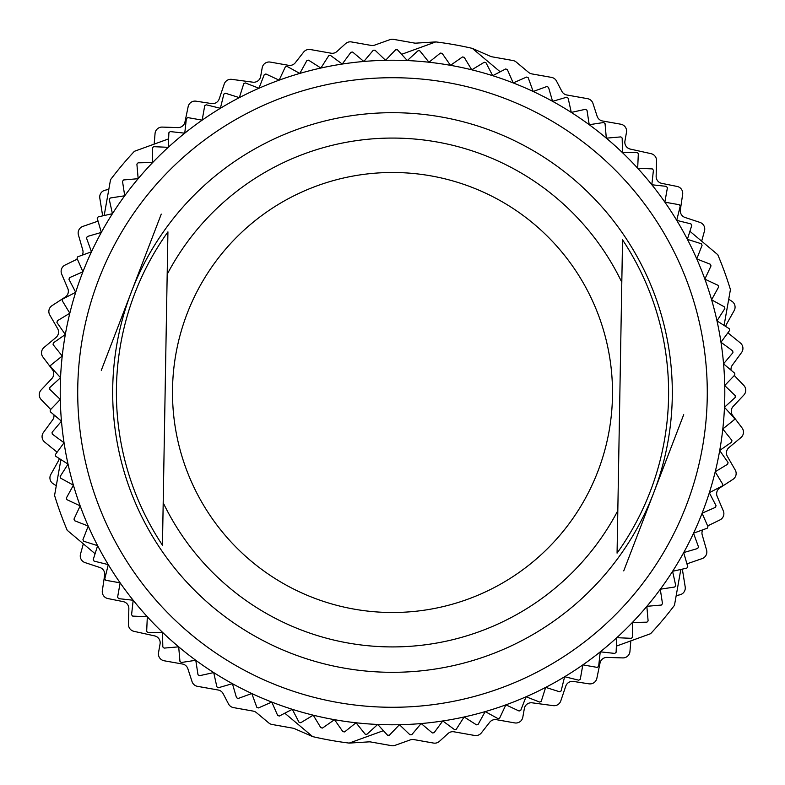 <?xml version="1.0" encoding="UTF-8"?>
<svg xmlns="http://www.w3.org/2000/svg" width="785" height="785" viewBox="0 0 785 785"><rect width="100%" height="100%" fill="white"/><g stroke="black" fill="none" stroke-linecap="round" stroke-linejoin="round"><path stroke-width="1.18" d="M162.456 545.183L167.931 231.869A276.104 276.104 0 0 0 162.456 545.183M180.521 533.192A254.428 254.428 0 0 1 163.192 502.734L167.185 274.318A254.428 254.428 0 0 1 621.808 282.266L622.544 239.817A276.104 276.104 0 0 1 617.069 553.131L617.815 510.682A254.428 254.428 0 0 1 180.521 533.192M159.365 547.233A279.803 279.803 0 0 0 637.901 526.931A279.803 279.803 0 0 0 397.396 112.736A279.803 279.803 0 0 0 159.365 547.233M388.653 612.467A219.996 219.996 0 0 1 203.923 279.185A219.996 219.996 0 0 1 584.923 285.848A219.996 219.996 0 0 1 388.653 612.467M617.815 510.682L621.808 282.266L617.815 510.682M398.005 77.764A314.785 314.785 0 0 1 662.314 554.632A314.785 314.785 0 0 1 117.181 545.104A314.785 314.785 0 0 1 398.005 77.764M623.732 570.891L683.706 414.676M101.294 370.324L161.268 214.109M484.276 62.25L471.765 69.826L464.2 57.315A342.76 342.76 0 0 0 462.473 56.952L450.492 65.332L442.122 53.351A342.76 342.76 0 0 0 440.385 53.095L428.973 62.241L419.828 50.829A342.76 342.76 0 0 0 418.081 50.691L407.297 60.553L397.426 49.769A342.76 342.76 0 0 0 395.669 49.749L385.553 60.298L375.004 50.181A342.76 342.76 0 0 0 373.248 50.279L363.838 61.465L352.651 52.055A342.76 342.76 0 0 0 350.905 52.271L342.25 64.046L330.465 55.392A342.76 342.76 0 0 0 328.738 55.715L320.879 68.04L308.554 60.17A342.76 342.76 0 0 0 306.857 60.612L299.811 73.417L286.996 66.372A342.76 342.76 0 0 0 285.328 66.921L279.136 80.168L265.899 73.976A342.76 342.76 0 0 0 264.26 74.624L258.952 88.244L245.332 82.935A342.76 342.76 0 0 0 243.752 83.691L239.337 97.634L225.403 93.229A342.76 342.76 0 0 0 223.872 94.082L220.379 108.281L206.19 104.797A342.76 342.76 0 0 0 204.718 105.749L202.167 120.144L187.772 117.593A342.76 342.76 0 0 0 186.359 118.653L184.76 133.175L170.227 131.576A342.76 342.76 0 0 0 168.893 132.714L168.245 147.325L153.634 146.667A342.76 342.76 0 0 0 152.378 147.894L152.682 162.515L138.072 162.819A342.76 342.76 0 0 0 136.894 164.124L138.16 178.686L123.598 179.951A342.76 342.76 0 0 0 122.509 181.335L124.717 195.779L110.273 197.997A342.76 342.76 0 0 0 109.272 199.439L112.422 213.716L98.154 216.866A342.76 342.76 0 0 0 97.252 218.377L101.334 232.419L87.292 236.501A342.76 342.76 0 0 0 86.497 238.061L91.482 251.808L77.744 256.793A342.76 342.76 0 0 0 77.058 258.402L82.925 271.796L69.541 277.664A342.76 342.76 0 0 0 68.962 279.323L75.694 292.295L62.721 299.036A342.76 342.76 0 0 0 62.25 300.724L69.826 313.235L57.315 320.8A342.76 342.76 0 0 0 56.952 322.527L65.332 334.508L53.351 342.878A342.76 342.76 0 0 0 53.095 344.615L62.241 356.027L50.829 365.172A342.76 342.76 0 0 0 50.691 366.919L60.553 377.703L49.769 387.574A342.76 342.76 0 0 0 49.749 389.331L60.298 399.447L50.181 409.996A342.76 342.76 0 0 0 50.279 411.752L61.465 421.162L52.055 432.349A342.76 342.76 0 0 0 52.271 434.095L64.046 442.75L55.392 454.535A342.76 342.76 0 0 0 55.715 456.262L68.04 464.121L60.17 476.446A342.76 342.76 0 0 0 60.612 478.143L73.417 485.189L66.372 498.004A342.76 342.76 0 0 0 66.921 499.672L80.168 505.864L73.976 519.101A342.76 342.76 0 0 0 74.624 520.74L88.244 526.048L82.935 539.668A342.76 342.76 0 0 0 83.691 541.248L97.634 545.663L93.229 559.597A342.76 342.76 0 0 0 94.082 561.128L108.281 564.621L104.797 578.81A342.76 342.76 0 0 0 105.749 580.282L120.144 582.833L117.593 597.228A342.76 342.76 0 0 0 118.653 598.641L133.175 600.24L131.576 614.773A342.76 342.76 0 0 0 132.714 616.107L147.325 616.755L146.667 631.366A342.76 342.76 0 0 0 147.894 632.622L162.515 632.317L162.819 646.928A342.76 342.76 0 0 0 164.124 648.106L178.686 646.84L179.951 661.402A342.76 342.76 0 0 0 181.335 662.491L195.779 660.283L197.997 674.727A342.76 342.76 0 0 0 199.439 675.728L213.716 672.578L216.866 686.846A342.76 342.76 0 0 0 218.377 687.748L232.419 683.666L236.501 697.708A342.76 342.76 0 0 0 238.061 698.503L251.808 693.518L256.793 707.256A342.76 342.76 0 0 0 258.402 707.942L271.796 702.075L277.664 715.459A342.76 342.76 0 0 0 279.323 716.038L292.295 709.306L299.036 722.279A342.76 342.76 0 0 0 300.724 722.749L313.235 715.174L320.8 727.685A342.76 342.76 0 0 0 322.527 728.048L334.508 719.668L342.878 731.649A342.76 342.76 0 0 0 344.615 731.905L356.027 722.759L365.172 734.171A342.76 342.76 0 0 0 366.919 734.309L377.703 724.447L387.574 735.231A342.76 342.76 0 0 0 389.331 735.251L399.447 724.702L409.996 734.819A342.76 342.76 0 0 0 411.752 734.721L421.162 723.534L432.349 732.945A342.76 342.76 0 0 0 434.095 732.729L442.75 720.954L454.535 729.608A342.76 342.76 0 0 0 456.262 729.285L464.121 716.96L476.446 724.83A342.76 342.76 0 0 0 478.143 724.388L485.189 711.583L498.004 718.628A342.76 342.76 0 0 0 499.672 718.079L505.864 704.832L519.101 711.024A342.76 342.76 0 0 0 520.74 710.376L526.048 696.756L539.668 702.065A342.76 342.76 0 0 0 541.248 701.309L545.663 687.366L559.597 691.771A342.76 342.76 0 0 0 561.128 690.918L564.621 676.719L578.81 680.202A342.76 342.76 0 0 0 580.282 679.251L582.833 664.856L597.228 667.407A342.76 342.76 0 0 0 598.641 666.347L600.24 651.825L614.773 653.424A342.76 342.76 0 0 0 616.107 652.286L616.755 637.675L631.366 638.333A342.76 342.76 0 0 0 632.622 637.106L632.317 622.485L646.928 622.181A342.76 342.76 0 0 0 648.106 620.876L646.84 606.314L661.402 605.049A342.76 342.76 0 0 0 662.491 603.665L660.283 589.221L674.727 587.003A342.76 342.76 0 0 0 675.728 585.561L672.578 571.284L686.846 568.134A342.76 342.76 0 0 0 687.748 566.623L683.666 552.581L697.708 548.499A342.76 342.76 0 0 0 698.503 546.939L693.518 533.192L707.256 528.207A342.76 342.76 0 0 0 707.942 526.598L702.075 513.204L715.459 507.336A342.76 342.76 0 0 0 716.038 505.677L709.306 492.705L722.279 485.964A342.76 342.76 0 0 0 722.749 484.276L715.174 471.765L727.685 464.2A342.76 342.76 0 0 0 728.048 462.473L719.668 450.492L731.649 442.122A342.76 342.76 0 0 0 731.905 440.385L722.759 428.973L734.171 419.828A342.76 342.76 0 0 0 734.309 418.081L724.447 407.297L735.231 397.426A342.76 342.76 0 0 0 735.251 395.669L724.702 385.553L734.819 375.004A342.76 342.76 0 0 0 734.721 373.248L723.534 363.838L732.945 352.651A342.76 342.76 0 0 0 732.729 350.905L720.954 342.25L729.608 330.465A342.76 342.76 0 0 0 729.285 328.738L716.96 320.879L724.83 308.554A342.76 342.76 0 0 0 724.388 306.857L711.583 299.811L718.628 286.996A342.76 342.76 0 0 0 718.079 285.328L704.832 279.136L711.024 265.899A342.76 342.76 0 0 0 710.376 264.26L696.756 258.952L702.065 245.332A342.76 342.76 0 0 0 701.309 243.752L687.366 239.337L691.771 225.403A342.76 342.76 0 0 0 690.918 223.872L676.719 220.379L680.202 206.19A342.76 342.76 0 0 0 679.251 204.718L664.856 202.167L667.407 187.772A342.76 342.76 0 0 0 666.347 186.359L651.825 184.76L653.424 170.227A342.76 342.76 0 0 0 652.286 168.893L637.675 168.245L638.333 153.634A342.76 342.76 0 0 0 637.106 152.378L622.485 152.682L622.181 138.072A342.76 342.76 0 0 0 620.876 136.894L606.314 138.16L605.049 123.598A342.76 342.76 0 0 0 603.665 122.509L589.221 124.717L587.003 110.273A342.76 342.76 0 0 0 585.561 109.272L571.284 112.422L568.134 98.154A342.76 342.76 0 0 0 566.623 97.252L552.581 101.334L548.499 87.292A342.76 342.76 0 0 0 546.939 86.497L533.192 91.482L528.207 77.744A342.76 342.76 0 0 0 526.598 77.058L513.204 82.925L507.336 69.541A342.76 342.76 0 0 0 505.677 68.962L492.705 75.694L485.964 62.721A342.76 342.76 0 0 0 484.276 62.25M450.492 65.332A332.271 332.271 0 0 0 271.796 702.075A332.271 332.271 0 0 0 571.284 112.422A332.271 332.271 0 0 0 450.492 65.332M724.084 325.422L730.433 289.587A353.26 353.26 0 0 0 717.775 254.703L689.917 231.29L701.672 241.172L704.498 230.888A6.996 6.996 0 0 0 699.945 222.4L685.089 217.484A6.996 6.996 0 0 1 680.36 209.821L682.656 194.327A6.996 6.996 0 0 0 677.112 186.447L661.765 183.366A6.996 6.996 0 0 1 656.142 176.331L656.545 160.68A6.996 6.996 0 0 0 651.059 153.674L630.316 149.091A6.996 6.996 0 0 1 624.938 141.035L626.479 132.331A6.996 6.996 0 0 0 620.817 124.216L602.566 120.988A6.996 6.996 0 0 1 597.13 116.258L592.95 103.384A6.996 6.996 0 0 0 587.514 98.665L566.848 94.995A6.996 6.996 0 0 1 561.874 91.354L556.486 81.032A6.996 6.996 0 0 0 551.502 77.391L531.877 73.908A6.996 6.996 0 0 1 528.619 72.397L516.196 62.035A6.996 6.996 0 0 0 512.939 60.523L492.097 56.824A6.996 6.996 0 0 1 490.507 56.343L472.334 48.385L500.202 71.808L472.334 48.385A353.26 353.26 0 0 0 435.803 41.909L416.001 43.136A6.996 6.996 0 0 1 414.343 43.047L393.511 39.348A6.996 6.996 0 0 0 389.929 39.652L374.7 45.108A6.996 6.996 0 0 1 371.119 45.412L351.494 41.939A6.996 6.996 0 0 0 345.567 43.646L336.951 51.486A6.996 6.996 0 0 1 331.025 53.194L310.36 49.533A6.996 6.996 0 0 0 303.638 52.104L295.288 62.751A6.996 6.996 0 0 1 288.556 65.322L270.305 62.093A6.996 6.996 0 0 0 262.2 67.755L260.649 76.469A6.996 6.996 0 0 1 252.839 82.18L231.781 79.354A6.996 6.996 0 0 0 224.225 84.044L219.221 98.881A6.996 6.996 0 0 1 211.528 103.561L196.054 101.177A6.996 6.996 0 0 0 188.145 106.672L184.966 122.009A6.996 6.996 0 0 1 177.901 127.582L162.25 127.092A6.996 6.996 0 0 0 155.057 133.499L154.174 144.126L168.618 138.886L134.402 151.299A353.26 353.26 0 0 0 110.528 179.696L104.179 215.541M60.916 459.578L54.567 495.413A353.26 353.26 0 0 0 67.225 530.297L95.083 553.71L83.328 543.828L80.502 554.112A6.996 6.996 0 0 0 85.055 562.6L99.911 567.516A6.996 6.996 0 0 1 104.64 575.179L102.344 590.673A6.996 6.996 0 0 0 107.888 598.553L123.235 601.634A6.996 6.996 0 0 1 128.858 608.669L128.455 624.32A6.996 6.996 0 0 0 133.941 631.326L154.684 635.909A6.996 6.996 0 0 1 160.061 643.965L158.521 652.669A6.996 6.996 0 0 0 164.183 660.784L182.434 664.012A6.996 6.996 0 0 1 187.87 668.741L192.05 681.615A6.996 6.996 0 0 0 197.486 686.335L218.151 690.005A6.996 6.996 0 0 1 223.126 693.646L228.513 703.968A6.996 6.996 0 0 0 233.498 707.609L253.123 711.092A6.996 6.996 0 0 1 256.381 712.603L268.804 722.965A6.996 6.996 0 0 0 272.061 724.476L292.903 728.176A6.996 6.996 0 0 1 294.493 728.657L312.665 736.615L284.798 713.192L312.665 736.615A353.26 353.26 0 0 0 349.197 743.091L383.404 730.678L349.197 743.091L368.999 741.864A6.996 6.996 0 0 1 370.657 741.953L391.489 745.652A6.996 6.996 0 0 0 395.071 745.348L410.3 739.892A6.996 6.996 0 0 1 413.881 739.588L433.506 743.061A6.996 6.996 0 0 0 439.433 741.354L448.049 733.514A6.996 6.996 0 0 1 453.975 731.806L474.64 735.466A6.996 6.996 0 0 0 481.362 732.896L489.712 722.249A6.996 6.996 0 0 1 496.444 719.678L514.695 722.906A6.996 6.996 0 0 0 522.8 717.245L524.351 708.531A6.996 6.996 0 0 1 532.161 702.82L553.219 705.646A6.996 6.996 0 0 0 560.775 700.956L565.779 686.119A6.996 6.996 0 0 1 573.472 681.439L588.946 683.823A6.996 6.996 0 0 0 596.855 678.328L600.034 662.991A6.996 6.996 0 0 1 607.099 657.418L622.75 657.909A6.996 6.996 0 0 0 629.943 651.501L630.826 640.874L616.382 646.114L650.598 633.701A353.26 353.26 0 0 0 674.472 605.304L680.821 569.459M725.732 326.482A6.996 6.996 0 0 1 726.527 324.225L734.181 310.566A6.996 6.996 0 0 0 731.806 301.224L728.715 299.281M731.041 370.147A6.996 6.996 0 0 1 732.336 365.143L741.58 352.504A6.996 6.996 0 0 0 740.353 342.947L728.215 333.066A6.996 6.996 0 0 1 727.901 332.791M707.648 525.911L719.953 519.915A6.996 6.996 0 0 0 723.319 510.888L717.196 496.483A6.996 6.996 0 0 1 719.825 487.877L732.964 479.36A6.996 6.996 0 0 0 735.211 469.989L727.391 456.428A6.996 6.996 0 0 1 728.961 447.568L740.971 437.53A6.996 6.996 0 0 0 742.07 427.953L732.66 415.442A6.996 6.996 0 0 1 733.151 406.453L743.856 395.032A6.996 6.996 0 0 0 743.797 385.406L734.309 375.534M102.256 215.963A6.996 6.996 0 0 0 102.285 213.569L99.803 198.114A6.996 6.996 0 0 1 105.239 190.166L108.811 189.401M82.268 255.154A6.996 6.996 0 0 0 82.768 250.003L78.431 234.96A6.996 6.996 0 0 1 82.867 226.404L97.664 221.292A6.996 6.996 0 0 0 98.056 221.144M50.691 409.466L41.203 399.594A6.996 6.996 0 0 1 41.144 389.968L51.849 378.547A6.996 6.996 0 0 0 52.34 369.558L42.93 357.047A6.996 6.996 0 0 1 44.029 347.47L56.039 337.432A6.996 6.996 0 0 0 57.609 328.572L49.789 315.011A6.996 6.996 0 0 1 52.036 305.64L65.175 297.123A6.996 6.996 0 0 0 67.804 288.517L61.681 274.112A6.996 6.996 0 0 1 65.047 265.085L77.352 259.089M682.744 569.037A6.996 6.996 0 0 0 682.714 571.431L685.197 586.886A6.996 6.996 0 0 1 679.761 594.834L676.189 595.599M702.732 529.846A6.996 6.996 0 0 0 702.232 534.997L706.569 550.04A6.996 6.996 0 0 1 702.133 558.596L687.336 563.708A6.996 6.996 0 0 0 686.944 563.856M59.267 458.518A6.996 6.996 0 0 1 58.473 460.775L50.819 474.434A6.996 6.996 0 0 0 53.194 483.776L56.284 485.719M53.959 414.853A6.996 6.996 0 0 1 52.664 419.857L43.42 432.496A6.996 6.996 0 0 0 44.647 442.053L56.785 451.934A6.996 6.996 0 0 1 57.099 452.209M401.596 54.322L435.803 41.909L401.596 54.322"/></g></svg>
